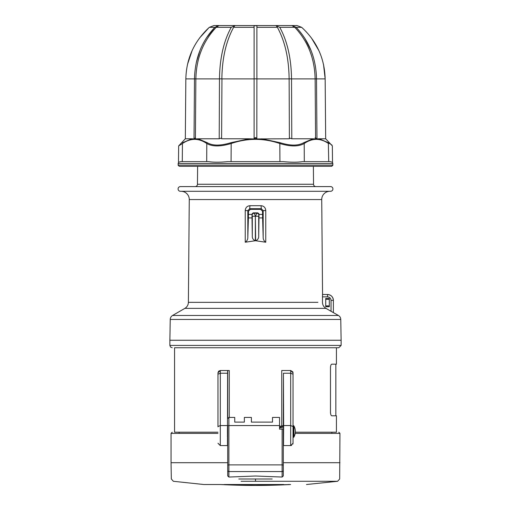 <?xml version="1.0" encoding="UTF-8"?>
<svg xmlns="http://www.w3.org/2000/svg" width="511" height="511" viewBox="0 0 511 511"><rect width="100%" height="100%" fill="white"/><g stroke="black" fill="none" stroke-linecap="round" stroke-linejoin="round"><path stroke-width="0.77" d="M293.94 437.007A0.703 0.703 0 0 1 293.327 437.365L293.327 425.637A0.703 0.703 0 0 1 293.94 426.002C295.843 429.668 295.843 433.341 293.94 437.007L293.94 426.002M227.357 436.196L227.702 436.196M283.298 435.168L283.413 437.365L283.413 435.168M279.543 427.841L283.413 427.841L283.528 426.813M293.033 436.196L293.327 425.637M293.033 426.813L293.052 425.637M279.543 426.321L283.413 425.637L283.413 426.423L279.543 427.228L283.413 426.423L283.413 427.841M220.375 484.517L255.5 485.45L290.625 484.517C267.208 485.757 243.792 485.757 220.375 484.517C198.485 484.517 198.485 484.517 220.382 484.517A509.16 390.04 0 0 0 290.618 484.517C312.515 484.517 312.515 484.517 290.618 484.517L288.894 484.517M288.664 484.517L288.102 484.517M227.702 466.99L227.702 426.461M227.702 470.388A1.175 1.175 0 0 0 228.877 471.564L228.877 417.43L227.702 418.598M282.123 477.05L282.123 471.564A1.175 1.175 0 0 0 283.298 470.388L283.298 429.157L282.123 429.157L282.123 471.564L228.877 471.564L228.877 477.05L255.5 476.016L282.123 477.05L283.298 475.926L283.298 453.206M283.682 484.671L224.118 484.517L283.682 484.517M241.077 481.279L337.624 481.285L306.472 484.517M203.825 484.517L173.376 481.285L171.332 478.999L171.051 462.704L227.702 462.704L171.051 462.704L171.051 433.379L172.22 432.204M224.118 484.517L227.318 484.671M272.191 478.999L238.809 478.999M283.298 465.38A1.175 0.498 0 0 0 282.123 464.889L228.877 464.889A1.175 0.498 0 0 0 227.702 465.38L227.702 475.926L228.877 477.05M283.298 462.704L339.949 462.704L283.298 462.704L283.298 475.926M227.702 475.926L227.702 451.769M283.298 444.244L283.298 442.417M283.298 466.99L283.298 470.388M228.877 417.43L234.741 417.43L234.741 422.118L244.36 422.118L244.36 417.43L251.393 417.43L251.393 422.118L272.51 422.118L272.51 417.43L279.543 417.43L279.543 429.157L282.123 429.157M332.917 165.13L332.508 162.319L330.215 161.61L302.474 161.61C297.594 162.383 291.181 162.383 283.241 161.61L227.759 161.61C219.826 162.383 213.413 162.383 208.526 161.61L180.785 161.61L178.492 162.319L178.084 165.13L332.917 165.13L331.741 166.305L179.259 166.305L178.084 165.13M178.492 162.319L178.658 145.91L185.321 138.775M325.679 138.775L332.342 145.91L332.508 162.319M316.513 78.898L325.156 78.898L325.679 138.788L325.156 78.847C324.581 58.292 316.743 41.11 301.637 27.313L296.144 27.313C309.27 41.225 316.06 58.401 316.513 78.847L316.973 138.928L316.705 138.526L315.396 138.526M303.738 142.71L304.211 143.527C298.609 146.708 290.484 146.708 279.836 143.527L280.111 142.71C290.344 145.878 298.22 145.878 303.738 142.71L312.936 138.788L315.587 138.928L315.134 78.847C314.635 58.292 307.846 41.11 294.764 27.313L279.76 27.313C287.342 41.225 291.264 58.401 291.526 78.847L291.787 138.788L289.386 137.944M180.785 161.61L208.526 161.61M182.274 161.61L182.453 143.527L178.658 145.91M231.074 161.61L231.164 143.527C220.516 146.708 212.384 146.708 206.789 143.527L207.262 142.71C212.659 145.878 220.535 145.878 230.889 142.71L249.279 138.788L221.608 138.788L221.953 78.898M302.474 161.61L330.215 161.61M304.3 161.61L304.211 143.527C312.278 137.989 320.391 137.989 328.547 143.527C333.6 146.708 333.6 146.708 328.547 143.527L328.714 143.636M206.7 161.61L206.789 143.527C198.722 137.989 190.609 137.989 182.453 143.527L182.657 142.71C177.815 145.878 177.815 145.878 182.657 142.71L191.842 138.788L185.321 138.788L185.844 78.898L185.321 138.788M279.926 161.61L279.836 143.527C263.612 137.989 247.388 137.989 231.164 143.527L230.889 142.71M328.726 161.61L328.343 142.71L331.997 145.092M191.842 138.788L194.027 138.928L194.487 78.898L185.844 78.898M195.426 137.689L194.027 138.928M194.295 138.526L195.604 138.526M221.614 137.944L219.213 138.788L219.475 78.898L195.866 78.898L195.413 138.928L198.064 138.788L207.262 142.71M219.213 138.788L198.064 138.788M249.279 138.788L254.114 138.928L254.114 78.898L221.87 78.898M254.184 138.526L256.816 138.526C255.941 137.37 255.066 137.37 254.184 138.526L254.114 138.928M256.886 138.928L289.392 138.788L289.13 78.898L256.886 78.898L256.816 138.526M261.721 138.788L280.111 142.71M312.936 138.788L291.787 138.788M328.343 142.71L319.158 138.788L316.973 138.928M325.679 138.788L319.158 138.788M219.475 78.898L219.475 78.847C219.762 58.292 223.684 41.11 231.24 27.313L216.236 27.313C203.11 41.225 196.32 58.401 195.866 78.847L195.866 78.898M289.13 78.898L289.13 78.847C288.843 58.292 284.927 41.11 277.377 27.313L256.88 27.313L256.886 78.898M315.134 78.898L291.526 78.898M316.705 138.526L315.076 137.798M211.075 27.313L214.856 27.313L206.342 38.025M199.922 50.602L196.281 62.617M187.505 64.36L192.13 50.583M199.565 37.993L208.954 27.683M194.487 78.898L194.487 78.847C194.985 58.292 201.775 41.11 214.856 27.313L209.363 27.313C194.206 41.225 186.368 58.401 185.844 78.847M254.114 78.898L254.12 27.313L233.623 27.313C226.047 41.225 222.132 58.401 221.87 78.847L219.475 78.847M311.493 38.07L318.87 50.583M323.52 64.475L325.156 78.847M311.071 50.583L304.69 38.076M294.764 27.313L292.056 25.62L296.144 27.313L299.925 27.313M289.022 27.313L293.844 27.313M255.5 25.55L219.704 25.55L255.5 25.55M224.814 25.55L225.306 25.55M245.229 25.55L246.098 25.55M274.19 25.55L274.988 25.55M288.332 25.55L288.696 25.55M216.236 27.313L218.944 25.62L216.613 26.087M301.637 27.313L296.993 25.55L214.007 25.55L209.363 27.313M279.76 27.313L276.247 25.786L277.377 27.313M256.88 27.313C257.934 25.071 253.073 25.052 254.12 27.313M233.623 27.313L234.753 25.786L231.24 27.313M218.944 25.62L214.856 27.313M283.49 432.676L283.484 431.501C283.516 425.931 283.541 425.931 283.567 431.501C283.541 437.071 283.516 437.071 283.484 431.501L283.49 430.332M217.967 426.813L217.967 372.858L217.967 426.813M227.516 431.501C227.484 425.931 227.459 425.931 227.433 431.501C227.459 437.071 227.484 437.071 227.516 431.501M331.863 433.379L331.856 432.204L334.513 432.204L295.352 432.204L336.43 432.204L336.43 415.788L331.805 415.788C331.039 415.628 330.591 414.453 330.47 412.268L330.47 367.696C330.591 365.512 331.032 364.337 331.805 364.177L336.43 364.177L336.43 347.755M174.57 432.204L217.967 432.204L174.57 432.204L174.57 347.755L338.78 347.755L341.124 345.41L341.124 340.249L169.876 340.249L169.876 345.41L341.124 345.41M218.67 371.178L220.311 370.513L217.967 372.858L218.587 371.267M292.854 371.957L293.033 372.858L290.689 370.513L292.803 371.842M293.033 372.858L293.033 426.544L293.033 372.858M337.624 481.285L339.668 478.999L339.949 433.379L295.217 433.379M291.583 445.4L290.689 445.579L293.033 443.235L292.86 444.116M283.637 425.554L283.426 373.222L290.689 373.222L290.689 425.554L283.637 425.554L283.528 445.579L283.305 437.346M227.695 436.196L227.695 445.579L220.311 445.579L217.967 443.235L220.311 445.579L220.311 373.222L217.967 374.212M179.144 432.204L179.137 433.379M293.033 443.235L293.033 426.544L290.689 425.554L290.689 445.579L283.528 445.579M227.472 445.579L227.612 370.513L229.267 370.513L229.267 417.43M227.574 373.222L220.311 373.222L220.311 370.513L227.612 370.513M283.426 373.222L283.286 425.663M293.033 374.212L290.689 373.222L290.689 370.513L283.388 370.513M281.733 425.938L281.733 370.513L283.286 370.513M322.409 296.853L327.519 296.853C329.64 297.076 330.815 298.245 331.039 300.366L331.039 311.288L338.416 315.466A4.695 4.695 0 0 1 340.76 319.445L341.124 340.249L169.876 340.249L170.24 319.445A4.695 4.695 0 0 1 172.584 315.466L184.861 308.376L325.986 308.376C323.744 306.983 322.569 304.971 322.46 302.346L322.511 294.502L327.519 294.502L322.556 294.502L321.726 199.565A8.208 8.208 0 0 1 329.934 191.286L264.276 191.286M178.084 188.942A2.344 2.344 0 0 1 180.434 186.592L330.566 186.592A2.344 2.344 0 0 1 332.917 188.942A2.344 2.344 0 0 1 330.566 191.286L180.434 191.286A2.344 2.344 0 0 1 178.084 188.942M195.113 186.592A2.344 2.344 0 0 0 197.457 184.267L313.543 184.267A2.344 2.344 0 0 0 315.887 186.592M331.039 311.288L325.986 308.376M197.616 166.305L197.457 184.267M313.384 166.305L313.543 184.267M193.101 302.34L188.38 302.346A7.039 7.039 90 0 1 184.861 308.376M329.32 298.469L325.718 298.469L325.718 306.721L329.32 306.721L329.32 298.469L325.718 298.469M333.37 299.983A5.864 5.864 0 0 1 333.383 300.366L333.383 312.579L333.383 300.366A5.864 5.864 0 0 0 327.519 294.502L327.519 296.853M325.718 306.721L325.737 298.494M329.301 298.494L329.32 306.721M317.899 302.34L188.38 302.346L189.274 199.565A8.208 8.208 0 0 0 181.066 191.286L201.487 191.286M255.353 240.751L245.242 242.227C247.03 240.981 247.892 239.333 247.822 237.283L248.403 217.916L252.012 217.916L252.293 236.082C252.179 238.26 253.201 239.819 255.353 240.751L255.353 216.262L252.3 216.236L251.98 214.039L253.156 212.87L257.844 212.87L259.02 214.039L258.988 217.916L262.597 217.916L263.178 237.283C263.108 239.32 263.963 240.968 265.758 242.227L255.647 240.751C257.8 239.825 258.815 238.273 258.707 236.082L258.988 217.916M245.242 242.227L245.235 210.602C245.484 207.651 247.056 206.01 249.956 205.69L249.7 208.712L247.816 210.577L248.461 211.228L248.403 217.916M261.044 205.69C263.944 206.01 265.516 207.651 265.765 210.602L263.184 210.577L261.3 208.712L261.044 205.69L249.956 205.69M325.737 306.702L329.301 306.702M325.756 299.312L329.276 299.312M329.276 305.885L325.756 305.885M259.02 214.039L258.7 216.236L255.647 216.262C256.132 214.275 256.758 213.253 257.531 213.183L253.469 213.183L252.3 214.358M245.235 210.602L247.816 210.577L247.822 237.283M329.301 299.293L325.737 299.293M325.737 305.904L329.301 305.904M252.012 217.916L251.98 214.039M255.647 240.751L255.353 216.262C254.74 214.026 254.114 213.004 253.469 213.183L253.156 212.87M258.7 214.358L257.531 213.183L257.844 212.87M262.597 217.916L262.539 211.228L260.661 209.35L261.3 208.712L249.7 208.712L250.339 209.35L260.661 209.35M248.461 211.228L250.339 209.35M255.5 481.285L255.5 478.999M227.702 426.053A1.175 0.498 0 0 1 228.877 425.554L279.543 425.554M332.917 163.488L178.084 163.488M291.526 78.847L289.13 78.86M194.487 78.847L196.371 78.898M254.114 78.847L256.886 78.847M315.134 78.86L316.513 78.847M217.967 433.379L171.051 433.379M217.967 426.544L220.311 425.554L227.363 425.554M227.714 370.513L227.714 418.42M340.76 319.445L170.24 319.445M338.416 315.466L172.584 315.466M327.519 294.502C331.077 294.853 333.031 296.808 333.383 300.366L331.039 300.366M265.765 210.602L265.758 242.227M321.726 199.565L189.274 199.565M252.3 216.236L252.293 236.082M258.707 236.082L258.7 216.236M262.539 211.228L263.184 210.577L263.178 237.283M251.98 214.403L248.461 214.403M262.539 214.403L259.02 214.403M283.413 426.813L283.413 425.637M335.848 415.788L335.848 364.177M339.949 433.379L338.78 432.204M169.876 345.41L170.565 347.071L172.226 347.755"/></g></svg>
